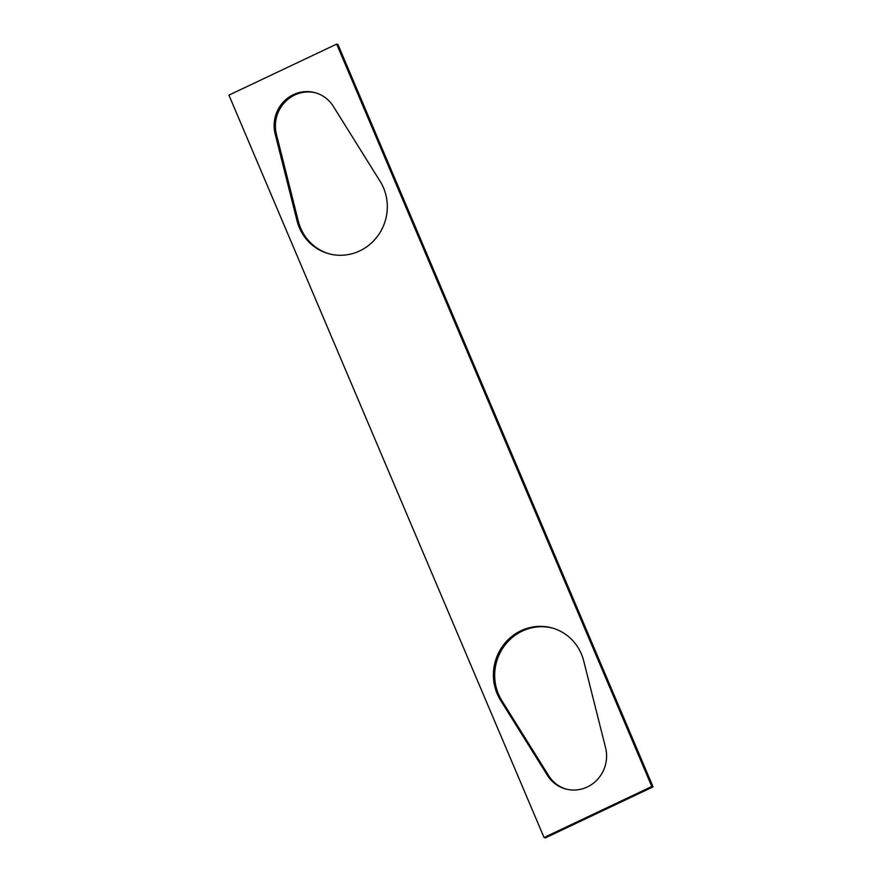 <?xml version="1.0" encoding="UTF-8"?>
<svg xmlns="http://www.w3.org/2000/svg" width="882" height="882" viewBox="0 0 882 882"><rect width="100%" height="100%" fill="white"/><g stroke="black" fill="none" stroke-linecap="round" stroke-linejoin="round"><path stroke-width="1.32" d="M653.077 786.865L337.949 44.475L336.659 44.1L228.923 95.135L544.051 837.525L651.787 786.501L653.077 786.865L545.341 837.9L544.051 837.525M336.659 44.1L651.787 786.501M547.369 775.267A33.384 32.028 -74 0 0 565.252 788.85A33.384 32.028 -74 0 0 596.761 780.217A33.384 32.028 -74 0 0 605.57 747.704L583.719 660.949A47.694 45.754 -74 0 0 552.463 628.061A47.694 45.754 -74 0 0 502.674 646.065A47.694 45.754 -74 0 0 500.579 700.33L547.369 775.267L548.67 775.642A33.384 32.028 -74 0 0 565.891 789.026M275.14 133.921L296.991 220.676A47.694 45.754 -74 0 0 328.247 253.575A47.694 45.754 -74 0 0 378.036 235.56A47.694 45.754 -74 0 0 380.12 181.306L333.33 106.358A33.384 32.028 -74 0 0 315.458 92.775A33.384 32.028 -74 0 0 283.949 101.408A33.384 32.028 -74 0 0 275.14 133.921L276.43 134.296L298.281 221.051A47.694 45.754 -74 0 0 328.898 253.751M553.102 628.249A47.694 45.754 -74 0 0 503.765 646.727A47.694 45.754 -74 0 0 501.88 700.694L548.67 775.642M316.109 92.974A33.384 32.028 -74 0 0 284.996 102.036A33.384 32.028 -74 0 0 276.43 134.296M298.281 221.051L296.991 220.676M501.88 700.694L500.579 700.33"/></g></svg>
